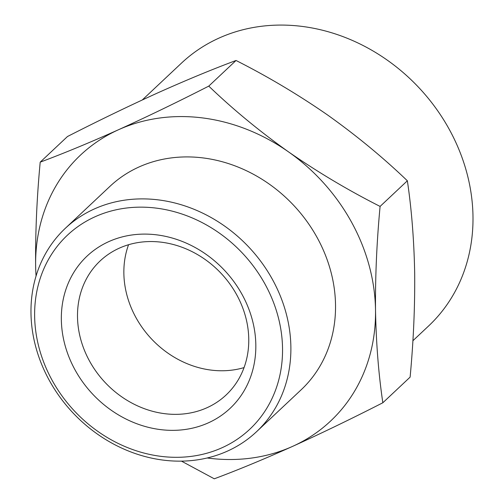 <?xml version="1.0" encoding="UTF-8"?>
<svg xmlns="http://www.w3.org/2000/svg" width="504" height="504" viewBox="0 0 504 504"><rect width="100%" height="100%" fill="white"/><g stroke="black" fill="none" stroke-linecap="round" stroke-linejoin="round"><path stroke-width="0.76" d="M40.2 162.156L67.473 136.521C98.652 120.601 128.728 106.06 157.702 92.906C186.329 80.079 212.442 69.269 236.036 60.48C267.807 76.551 298.343 94.739 327.644 115.038C356.586 135.645 383.16 157.563 407.358 180.785C411.604 209.273 414.049 240.131 414.685 273.363C414.981 306.892 413.456 341.479 410.117 377.124L382.845 402.759C378.599 374.27 376.154 343.413 375.518 310.18C375.222 276.652 376.746 242.065 380.092 206.419C348.321 190.348 317.785 172.16 288.483 151.855C259.535 131.254 232.968 109.337 208.763 86.115C177.584 102.035 147.508 116.569 118.535 129.723C89.907 142.55 63.794 153.361 40.2 162.156C36.849 197.782 35.33 232.369 35.633 265.917A182.536 158.017 -133.2 0 0 36.068 275.978M412.883 340.748L428.608 325.968A180.388 156.158 -133.2 0 0 435.431 107.61A180.388 156.158 -133.2 0 0 219.038 38.077A180.388 156.158 -133.2 0 0 181.497 63.101L142.279 99.968M236.036 60.48L208.763 86.115M407.358 180.785L380.092 206.419M181.446 461.129L214.276 478.8C237.875 470.005 263.989 459.194 292.616 446.368C321.596 433.213 351.672 418.673 382.845 402.759M108.77 241.63A104.454 90.424 -133.2 0 0 111.138 410.161A104.454 90.424 -133.2 0 0 255.824 344.894A104.454 90.424 -133.2 0 0 108.77 241.63M95.092 216.745A133.144 115.258 -133.2 0 0 98.104 431.569A133.144 115.258 -133.2 0 0 282.536 348.371A133.144 115.258 -133.2 0 0 95.092 216.745M94.368 208.946A139.589 120.84 -133.2 0 0 65.318 228.312A139.589 120.84 -133.2 0 0 72.885 412.782A139.589 120.84 -133.2 0 0 256.536 431.72A139.589 120.84 -133.2 0 0 261.815 262.754A139.589 120.84 -133.2 0 0 94.368 208.946M256.536 431.72L301.184 389.756A139.589 120.84 -133.2 0 0 306.464 220.784A139.589 120.84 -133.2 0 0 139.016 166.975A139.589 120.84 -133.2 0 0 109.967 186.341L65.318 228.312M207.157 457.979A182.536 158.017 -133.2 0 0 292.616 446.368A182.536 158.017 -133.2 0 0 375.518 310.18A182.536 158.017 -133.2 0 0 288.483 151.855A182.536 158.017 -133.2 0 0 118.535 129.723A182.536 158.017 -133.2 0 0 35.633 265.917M128.558 244.724A91.98 79.626 -133.2 0 0 151.477 338.902A91.98 79.626 -133.2 0 0 244.062 367.592M119.272 248.176A91.98 79.626 -133.2 0 0 100.132 260.933A91.98 79.626 -133.2 0 0 105.115 382.486A91.98 79.626 -133.2 0 0 226.126 394.966A91.98 79.626 -133.2 0 0 229.61 283.626A91.98 79.626 -133.2 0 0 119.272 248.176"/></g></svg>
